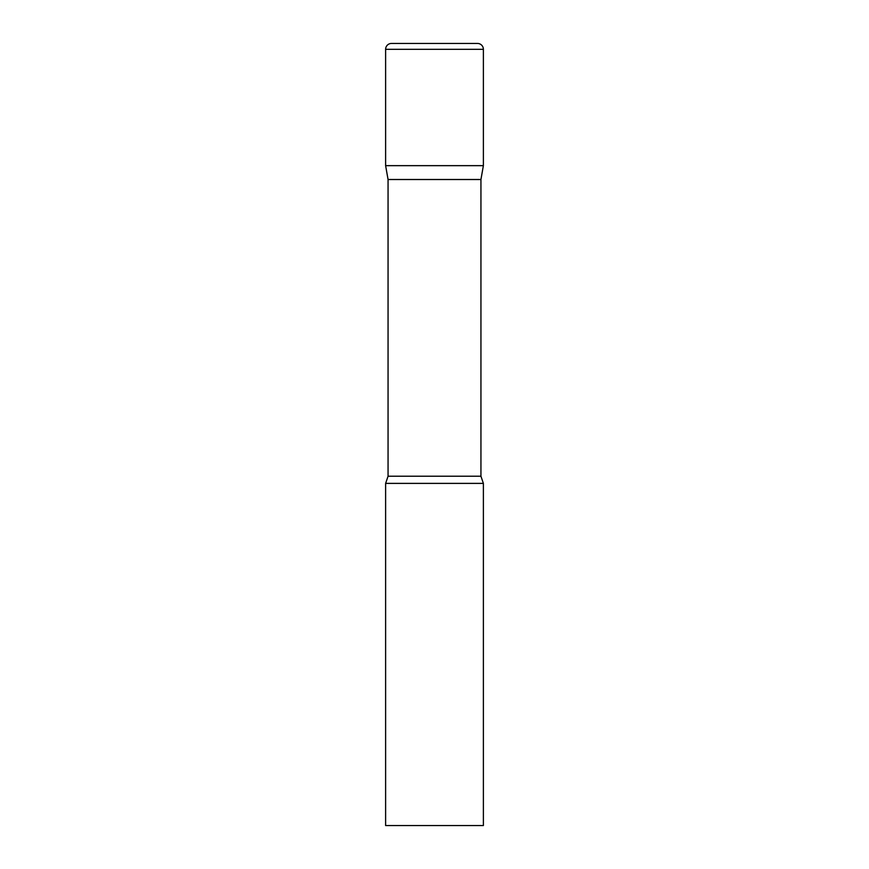 <?xml version="1.0" encoding="UTF-8"?>
<svg xmlns="http://www.w3.org/2000/svg" width="869" height="869" viewBox="0 0 869 869"><rect width="100%" height="100%" fill="white"/><g stroke="black" fill="none" stroke-linecap="round" stroke-linejoin="round"><path stroke-width="0.65" stroke-dasharray="4.34 3.26" d="M483.381 165.653L385.619 165.653L483.381 165.653M388.063 179.514L480.937 179.514M385.619 483.381L483.381 483.381M385.619 825.55L483.381 825.55M483.381 49.316L385.619 49.316M388.063 476.212L480.937 476.212"/><path stroke-width="1.3" d="M480.937 179.514L480.937 476.212L388.063 476.212L388.063 179.514L480.937 179.514L483.381 165.653L385.619 165.653L483.381 165.653L483.381 49.316A5.866 5.866 0 0 0 477.515 43.45L391.484 43.45L477.515 43.45M388.063 179.514L385.619 165.653L385.619 49.316A5.866 5.866 0 0 1 391.484 43.45M434.5 483.381L385.619 483.381L385.619 825.55L483.381 825.55L483.381 483.381L434.5 483.381M385.619 49.316L483.381 49.316M388.063 476.212L385.619 483.381M480.937 476.212L483.381 483.381"/></g></svg>
